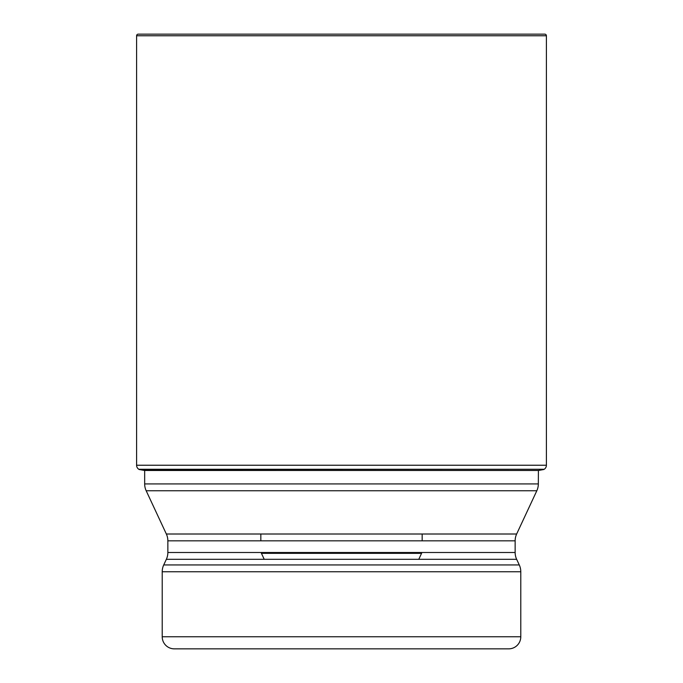 <?xml version="1.0" encoding="UTF-8"?>
<svg xmlns="http://www.w3.org/2000/svg" width="683" height="683" viewBox="0 0 683 683"><rect width="100%" height="100%" fill="white"/><g stroke="black" fill="none" stroke-linecap="round" stroke-linejoin="round"><path stroke-width="1.02" d="M546.4 35.764L136.6 35.764L136.6 465.234A4.841 4.841 0 0 0 138.786 469.272L144.591 470.493A791.145 791.145 0 0 1 139.119 469.494L544.214 469.272A4.841 4.841 0 0 0 546.4 465.234L546.4 35.764A1.614 1.614 0 0 0 544.786 34.15L138.214 34.15A1.614 1.614 0 0 0 136.6 35.764A1.614 1.614 0 0 1 138.214 34.15L544.786 34.15M536.821 490.753L146.179 490.753L166.345 534.004L516.655 534.004L536.821 490.753A16.136 16.136 0 0 0 538.332 483.931L538.409 470.493A791.145 791.145 0 0 0 543.881 469.494M139.119 469.494L138.786 469.272A4.841 4.841 0 0 1 136.6 465.234L546.4 465.234M144.668 470.493L144.668 483.931L538.332 483.931M146.179 490.753L146.179 490.753A16.136 16.136 0 0 1 144.668 483.931M516.655 534.004L516.655 534.004A16.136 16.136 0 0 0 515.144 540.825L515.144 552.496A16.136 16.136 0 0 0 516.655 559.309L519.276 564.935A16.136 16.136 0 0 1 520.788 571.756L520.788 636.752A12.098 12.098 0 0 1 508.69 648.85L174.31 648.85A12.098 12.098 0 0 1 162.213 636.752L520.788 636.752M166.345 534.004A16.136 16.136 0 0 1 167.856 540.825L167.856 552.496A16.136 16.136 0 0 1 166.345 559.309L163.724 564.935A16.136 16.136 0 0 0 162.213 571.756L162.213 636.752M430.435 648.85L341.5 648.85M264.219 559.309L261.435 553.341A6.454 6.454 0 0 1 261.111 552.496M418.781 559.309L421.565 553.341A6.454 6.454 0 0 0 421.889 552.496M422.171 540.825L422.171 534.004M260.829 540.825L260.829 534.004M261.435 553.341L421.565 553.341L261.435 553.341M136.6 35.764L136.6 465.234M138.786 469.272L544.214 469.272M538.409 470.493L144.591 470.493M515.144 540.825L167.856 540.825M167.856 552.496L515.144 552.496M516.655 559.309L166.345 559.309M163.724 564.935L519.276 564.935M520.788 571.756L162.213 571.756"/></g></svg>
